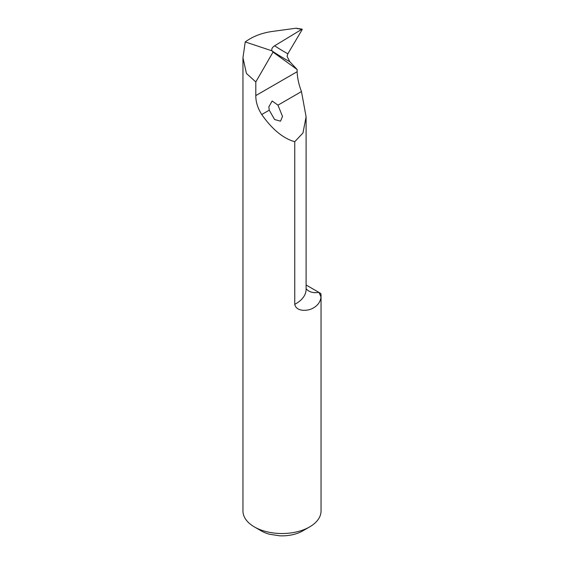 <?xml version="1.0" encoding="UTF-8"?>
<svg xmlns="http://www.w3.org/2000/svg" width="564" height="564" viewBox="0 0 564 564"><rect width="100%" height="100%" fill="white"/><g stroke="black" fill="none" stroke-linecap="round" stroke-linejoin="round"><path stroke-width="0.85" d="M254.392 526.924L261.294 530.907A29.286 16.906 0 0 0 269.5 534.242L279.582 535.8A29.286 16.906 0 0 0 302.706 530.907L309.608 526.924A39.043 22.539 180 0 1 254.392 526.924A39.043 22.539 180 0 1 242.957 510.984L242.957 57.711L246.433 73.461L255.809 81.935L255.809 95.584C255.746 101.894 257.72 108.21 261.724 114.52C272.215 129.403 283.22 138.469 294.746 141.719L294.746 304.349C296.354 311.666 306.597 310.99 311.349 308.966C317.109 306.4 320.317 302.473 320.972 297.172A50.76 29.307 0 0 0 318.752 292.307L320.846 293.513A39.043 22.539 180 0 1 321.043 295.797A39.043 22.539 180 0 1 320.972 297.172M321.043 295.797L321.043 510.984A39.043 22.539 180 0 1 309.608 526.924M297.461 28.694L296.199 28.2L272.059 31.478C261.52 33.029 252.58 36.519 245.241 41.94L242.957 57.711M294.746 141.719L302.967 132.984L306.097 116.804L301.472 91.572C298.793 84.494 297.355 77.867 297.143 71.713L297.143 69.52L273.025 52.107L255.809 81.935M269.247 110.184L268.845 106.822L272.158 101.012L277.967 105.151L282.515 116.431L280.512 121.168L274.605 119.519L269.247 110.184L261.724 114.52M273.025 52.107L272.151 51.035A1220.334 513.755 136.2 0 0 289.811 61.702L287.083 56.379L287.837 53.806A1215.455 511.703 -43.8 0 1 274.605 45.804L301.923 29.25L302.191 29.561L287.837 53.806M289.811 61.702L297.143 69.52M306.097 285.003L318.752 292.307A15.616 12.006 -31.8 0 1 306.097 288.662M297.475 28.433L302.205 29.166M296.199 28.2L302.191 29.561M272.151 51.035L272.003 50.845C271.291 49.117 272.158 47.439 274.605 45.804M272.003 50.845L245.241 41.94M255.809 95.584L297.143 71.713M277.967 105.151L301.472 91.572M306.097 116.804L306.097 289.417A35.137 20.29 180 0 1 294.746 304.349M268.852 106.822L268.852 107.202"/></g></svg>
